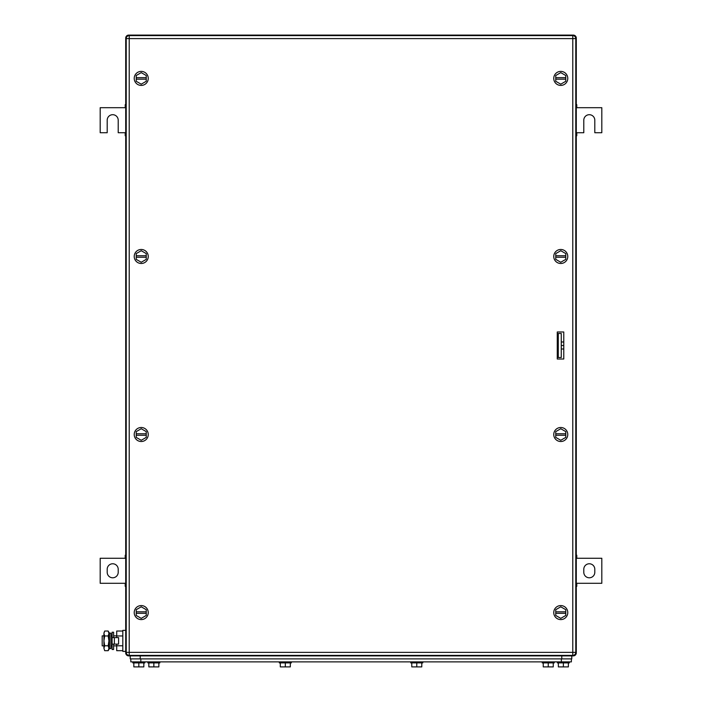 <?xml version="1.0" encoding="UTF-8"?>
<svg xmlns="http://www.w3.org/2000/svg" width="702" height="702" viewBox="0 0 702 702"><rect width="100%" height="100%" fill="white"/><g stroke="black" fill="none" stroke-linecap="round" stroke-linejoin="round"><path stroke-width="1.05" d="M576.289 586.302L576.79 586.302L576.79 583.292L601.816 583.292L601.816 558.265L576.79 558.265L576.79 555.256L576.289 555.256M576.289 585.679L576.79 585.679M576.289 583.292L576.79 583.292M576.289 555.879L576.79 555.879M576.289 558.265L576.79 558.265M594.805 572.279L594.805 569.278A5.511 5.511 0 0 0 589.303 563.767A5.511 5.511 0 0 0 583.792 569.278L583.792 572.279A5.511 5.511 0 0 0 589.303 577.79A5.511 5.511 0 0 0 594.805 572.279M125.711 555.256L125.21 555.256L125.21 558.265L100.184 558.265L100.184 583.292L125.21 583.292L125.21 586.302L125.711 586.302M125.711 555.879L125.21 555.879M125.711 558.265L125.21 558.265M125.711 585.679L125.21 585.679M125.711 583.292L125.21 583.292M107.195 569.278L107.195 572.279A5.511 5.511 0 0 0 112.697 577.79A5.511 5.511 0 0 0 118.208 572.279L118.208 569.278A5.511 5.511 0 0 0 112.697 563.767A5.511 5.511 0 0 0 107.195 569.278M576.289 135.732L576.79 135.732L576.79 132.722L583.792 132.722L583.792 120.209A5.511 5.511 0 0 1 589.303 114.698A5.511 5.511 0 0 1 594.805 120.209L594.805 132.722L601.816 132.722L601.816 107.696L576.79 107.696L576.79 104.686L576.289 104.686M576.289 135.109L576.79 135.109M576.289 132.722L576.79 132.722M576.289 105.309L576.79 105.309M576.289 107.696L576.79 107.696M125.711 104.686L125.21 104.686L125.21 107.696L100.184 107.696L100.184 132.722L107.195 132.722L107.195 120.209A5.511 5.511 0 0 1 112.697 114.698A5.511 5.511 0 0 1 118.208 120.209L118.208 132.722L125.21 132.722L125.21 135.732L125.711 135.732M125.711 105.309L125.21 105.309M125.711 107.696L125.21 107.696M125.711 135.109L125.21 135.109M125.711 132.722L125.21 132.722M557.265 337.486L558.265 338.487M557.265 353.501L558.265 352.501M125.711 38.101L125.711 652.886L125.711 38.101A3.001 3.001 0 0 1 128.72 35.1A3.001 3.001 0 0 0 125.711 38.101L126.255 38.101M126.255 652.886L125.711 652.886A3.001 3.001 0 0 0 128.72 655.887L128.72 655.343M575.745 38.101L576.289 38.101L576.289 652.886A3.001 3.001 0 0 1 573.28 655.887L128.72 655.887M128.72 35.1L573.28 35.1L128.72 35.1L128.72 35.644M573.28 655.343L573.28 655.887A3.001 3.001 0 0 0 576.289 652.886L576.289 38.101A3.001 3.001 0 0 0 573.28 35.1L573.28 35.644M134.222 434.503A7.011 7.011 0 0 1 141.234 427.5A7.011 7.011 0 0 1 148.245 434.503A7.011 7.011 0 0 1 141.234 441.514A7.011 7.011 0 0 1 134.222 434.503M136.232 435.258L136.232 437.399L141.234 440.286L146.244 437.399L146.244 435.258L136.232 435.258L136.232 431.616L141.234 428.729L146.244 431.616L146.244 435.258M136.232 433.757L146.244 433.757M134.222 78.405A7.011 7.011 0 0 1 141.234 71.393A7.011 7.011 0 0 1 148.245 78.405A7.011 7.011 0 0 1 141.234 85.416A7.011 7.011 0 0 1 134.222 78.405M136.232 79.159L136.232 81.292L141.234 84.187L146.244 81.292L146.244 79.159L136.232 79.159L136.232 75.518L141.234 72.622L146.244 75.518L146.244 79.159M136.232 77.65L146.244 77.65M553.755 612.583A7.011 7.011 0 0 1 560.766 605.572A7.011 7.011 0 0 1 567.778 612.583A7.011 7.011 0 0 1 560.766 619.594A7.011 7.011 0 0 1 553.755 612.583M555.756 613.329L555.756 615.47L560.766 618.365L565.768 615.47L565.768 613.329L555.756 613.329L555.756 609.687L560.766 606.8L565.768 609.687L565.768 613.329M555.756 611.828L565.768 611.828M134.222 612.583A7.011 7.011 0 0 1 141.234 605.572A7.011 7.011 0 0 1 148.245 612.583A7.011 7.011 0 0 1 141.234 619.594A7.011 7.011 0 0 1 134.222 612.583M136.232 613.329L136.232 615.47L141.234 618.365L146.244 615.47L146.244 613.329L136.232 613.329L136.232 609.687L141.234 606.8L146.244 609.687L146.244 613.329M136.232 611.828L146.244 611.828M134.222 256.484A7.011 7.011 0 0 1 141.234 249.473A7.011 7.011 0 0 1 148.245 256.484A7.011 7.011 0 0 1 141.234 263.487A7.011 7.011 0 0 1 134.222 256.484M136.232 257.23L136.232 259.371L141.234 262.258L146.244 259.371L146.244 257.23L136.232 257.23L136.232 253.589L141.234 250.702L146.244 253.589L146.244 257.23M136.232 255.73L146.244 255.73M553.755 434.503A7.011 7.011 0 0 1 560.766 427.5A7.011 7.011 0 0 1 567.778 434.503A7.011 7.011 0 0 1 560.766 441.514A7.011 7.011 0 0 1 553.755 434.503M555.756 435.258L555.756 437.399L560.766 440.286L565.768 437.399L565.768 435.258L555.756 435.258L555.756 431.616L560.766 428.729L565.768 431.616L565.768 435.258M555.756 433.757L565.768 433.757M553.755 256.449A7.011 7.011 0 0 1 560.793 249.473A7.011 7.011 0 0 1 567.778 256.511A7.011 7.011 0 0 1 560.74 263.487A7.011 7.011 0 0 1 553.755 256.449M555.756 257.213L555.747 259.354L560.74 262.258L565.759 259.389L565.768 257.248L555.756 257.213L555.773 253.571L560.784 250.702L565.786 253.606L565.768 257.248M555.765 255.712L565.777 255.747M553.755 78.405A7.011 7.011 0 0 1 560.766 71.393A7.011 7.011 0 0 1 567.778 78.405A7.011 7.011 0 0 1 560.766 85.416A7.011 7.011 0 0 1 553.755 78.405M555.756 79.159L555.756 81.292L560.766 84.187L565.768 81.292L565.768 79.159L555.756 79.159L555.756 75.518L560.766 72.622L565.768 75.518L565.768 79.159M555.756 77.65L565.768 77.65M563.767 359.012L557.265 359.012L557.265 331.976L563.767 331.976L563.767 359.012M129.221 35.6L129.221 38.601L126.22 38.601A3.001 3.001 0 0 1 129.221 35.6L572.779 35.6L572.779 38.601L575.78 38.601A3.001 3.001 0 0 0 572.779 35.6M126.22 38.601L126.22 652.377A3.001 3.001 0 0 0 129.221 655.387L572.779 655.387A3.001 3.001 0 0 0 575.78 652.377L575.78 38.601M571.375 658.888L571.375 661.889L130.818 661.889L130.818 658.888M280.309 662.899L280.309 666.9L290.321 666.9L290.321 662.899M285.319 666.9L285.319 662.899M279.308 661.889L279.308 662.899L291.321 662.899L291.321 661.889M148.842 662.899L148.842 666.9L158.854 666.9L158.854 662.899M153.852 666.9L153.852 662.899M147.841 661.889L147.841 662.899L159.854 662.899L159.854 661.889M411.776 662.899L411.776 666.9L421.788 666.9L421.788 662.899M416.786 666.9L416.786 662.899M410.775 661.889L410.775 662.899L422.788 662.899L422.788 661.889M133.828 662.899L133.828 666.9L143.84 666.9L143.84 662.899M138.829 666.9L138.829 662.899M132.827 661.889L132.827 662.899L144.84 662.899L144.84 661.889M558.362 662.899L558.362 666.9L568.374 666.9L568.374 662.899M563.373 666.9L563.373 662.899M557.362 661.889L557.362 662.899L569.375 662.899L569.375 661.889M543.243 662.899L543.243 666.9L553.255 666.9L553.255 662.899M548.253 666.9L548.253 662.899M542.242 661.889L542.242 662.899L554.255 662.899L554.255 661.889M571.779 655.887L571.779 658.888L130.221 658.888L130.221 655.887M103.922 635.863L102.185 635.863L102.185 645.875L103.922 645.875M110.934 645.875L112.101 645.875M113.601 645.875L116.707 645.875M110.934 635.863L112.101 635.863M113.601 635.863L116.707 635.863M122.815 650.693L116.707 650.693L116.707 644.12M116.707 637.609L116.707 631.037L122.815 631.037M122.815 635.951L116.707 635.951M122.815 645.779L116.707 645.779M125.711 630.352L122.815 630.352L122.815 651.377L125.711 651.377M114.365 644.12L118.603 644.12L118.603 637.609L112.101 637.609L112.101 644.12L114.365 644.12L114.365 637.609M113.601 637.609L113.601 632.23L112.101 632.23L112.101 649.499L113.601 649.499L113.601 644.12M104.686 631.037L103.922 633.494L104.686 631.037L108.169 631.037L108.933 632.353L108.933 649.376L108.169 650.693L108.626 649.771M103.922 633.494L104.168 632.151M103.931 633.599L104.686 635.951L103.922 640.865L103.922 633.599M104.686 645.779L103.922 648.236L103.922 640.865L104.686 645.779L108.169 645.779L108.933 648.236L108.169 650.693L104.686 650.693L103.922 648.236L104.686 650.693M104.686 635.951L108.169 635.951L108.933 640.865L108.169 645.779M108.169 631.037L108.933 633.494L108.169 635.951M110.934 637.214L110.934 648.481L109.512 648.78L109.512 632.958L110.934 633.257L110.934 637.214M109.512 632.958L109.029 635.266L109.512 648.78M563.767 341.988L561.267 341.988M563.767 345.489L561.267 345.489M563.767 348.999L561.267 348.999M558.265 357.511L558.265 333.476L561.267 333.476L561.267 357.511L558.265 357.511M576.289 652.886L575.745 652.886M575.78 652.377L129.221 652.377L129.221 38.601L572.779 38.601L572.779 655.387M129.221 655.387L129.221 652.377L126.22 652.377M561.363 658.888L561.363 661.889M140.83 661.889L140.83 658.888M561.767 655.887L561.767 658.888M140.233 655.887L140.233 658.888"/></g></svg>
